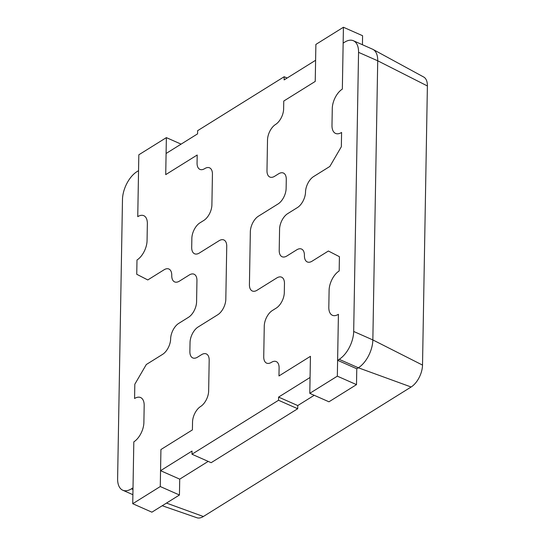 <?xml version="1.0" encoding="UTF-8"?>
<svg xmlns="http://www.w3.org/2000/svg" width="545" height="545" viewBox="0 0 545 545"><rect width="100%" height="100%" fill="white"/><g stroke="black" fill="none" stroke-linecap="round" stroke-linejoin="round"><path stroke-width="0.82" d="M178.692 323.417L188.529 317.285A12.399 6.635 113.8 0 0 196.582 301.807L196.949 280.661A12.399 6.635 -66.2 0 0 194.095 274.224A12.399 6.635 -66.2 0 0 189.265 274.993L179.434 281.125A12.399 6.635 113.8 0 1 174.604 281.894A12.399 6.635 113.8 0 1 171.75 275.457A12.399 6.635 -66.2 0 0 168.889 269.019A12.399 6.635 -66.2 0 0 164.065 269.789L147.777 279.946L164.065 269.789A12.399 6.635 -66.2 0 1 168.889 269.019A12.399 6.635 -66.2 0 1 171.75 275.457A12.399 6.635 113.8 0 0 174.604 281.894A12.399 6.635 113.8 0 0 179.434 281.125L189.265 274.993A12.399 6.635 -66.2 0 1 194.095 274.224A12.399 6.635 -66.2 0 1 196.949 280.661L196.582 301.807A12.399 6.635 113.8 0 1 188.529 317.285L178.692 323.417A12.399 6.635 -66.2 0 0 170.639 338.895A12.399 6.635 113.8 0 1 162.587 354.373L146.298 364.53L162.587 354.373A12.399 6.635 113.8 0 0 170.639 338.895A12.399 6.635 -66.2 0 1 178.692 323.417M226.74 246.408L225.814 299.273A12.399 6.635 -66.2 0 1 217.762 314.751L198.087 327.014A12.399 6.635 113.8 0 0 190.035 342.492L189.878 351.477A12.399 6.635 113.8 0 0 192.739 357.915A12.399 6.635 113.8 0 1 189.878 351.477L190.035 342.492A12.399 6.635 113.8 0 1 198.087 327.014L217.762 314.751A12.399 6.635 -66.2 0 0 225.814 299.273L226.74 246.408A12.399 6.635 113.8 0 0 223.879 239.97A12.399 6.635 113.8 0 1 226.74 246.408M197.562 357.145L201.5 354.693A12.399 6.635 -66.2 0 1 206.323 353.923A12.399 6.635 -66.2 0 0 201.5 354.693L197.562 357.145A12.399 6.635 113.8 0 1 192.739 357.915A12.399 6.635 113.8 0 0 197.562 357.145M209.185 360.361L208.646 391.024A12.399 6.635 -66.2 0 1 200.594 406.502A12.399 6.635 -66.2 0 0 208.646 391.024L209.185 360.361A12.399 6.635 -66.2 0 0 206.323 353.923A12.399 6.635 -66.2 0 1 209.185 360.361M208.197 461.397L179.721 479.144L160.557 470.682L160.925 449.536L192.399 429.91L192.542 421.98A12.399 6.635 113.8 0 1 200.594 406.502A12.399 6.635 113.8 0 0 192.542 421.98L192.399 429.91L160.925 449.536L160.278 486.542L132.735 503.709L133.818 441.859A15.498 8.298 -66.2 0 0 143.887 422.511L144.18 405.589A15.498 8.298 -66.2 0 0 140.603 397.543A15.498 8.298 -66.2 0 0 134.574 398.504L134.819 384.232L146.298 364.53L134.819 384.232L134.574 398.504A15.498 8.298 -66.2 0 1 140.603 397.543A15.498 8.298 -66.2 0 1 144.18 405.589L143.887 422.511A15.498 8.298 -66.2 0 1 133.818 441.859L133.014 487.85L131.44 488.831A22.318 11.949 113.8 0 1 122.754 490.214A22.318 11.949 113.8 0 1 117.611 478.633L122.482 199.497A22.318 11.949 113.8 0 1 136.979 171.634L138.553 170.653L137.749 216.651A15.498 8.298 113.8 0 1 143.778 215.684A15.498 8.298 113.8 0 1 147.354 223.736L147.061 240.652A15.498 8.298 113.8 0 1 136.993 259.999L136.74 274.271L147.777 279.946L136.74 274.271L136.993 259.999A15.498 8.298 113.8 0 0 147.061 240.652L147.354 223.736A15.498 8.298 113.8 0 0 143.778 215.684A15.498 8.298 113.8 0 0 137.749 216.651L138.825 154.794L166.368 137.626L165.721 174.632L166.096 153.486L197.569 133.866L197.624 130.691L284.183 76.729L284.129 79.904L315.609 60.277L315.235 81.423L315.882 44.418L343.425 27.25L342.349 89.101A15.498 8.298 -66.2 0 0 332.28 108.448L331.987 125.37A15.498 8.298 -66.2 0 0 335.557 133.416A15.498 8.298 -66.2 0 0 341.592 132.455L341.34 146.728L329.868 166.429L313.579 176.587A12.399 6.635 113.8 0 0 305.52 192.065A12.399 6.635 113.8 0 1 313.579 176.587L329.868 166.429L341.34 146.728L341.592 132.455A15.498 8.298 -66.2 0 1 335.557 133.416A15.498 8.298 -66.2 0 1 331.987 125.37L332.28 108.448A15.498 8.298 -66.2 0 1 342.349 89.101L343.146 43.11L344.719 42.129A22.318 11.949 113.8 0 1 353.412 40.746A22.318 11.949 113.8 0 1 358.556 52.334L353.685 331.462A22.318 11.949 113.8 0 1 339.188 359.325L337.614 360.306L338.418 314.315A15.498 8.298 113.8 0 1 332.382 315.276A15.498 8.298 113.8 0 1 328.812 307.23L329.105 290.308A15.498 8.298 113.8 0 1 339.174 270.96L339.419 256.688L328.39 251.013L312.101 261.171A12.399 6.635 -66.2 0 1 307.271 261.941A12.399 6.635 -66.2 0 0 312.101 261.171L328.39 251.013L339.419 256.688L339.174 270.96A15.498 8.298 113.8 0 0 329.105 290.308L328.812 307.23A15.498 8.298 113.8 0 0 332.382 315.276A15.498 8.298 113.8 0 0 338.418 314.315L337.335 376.166L309.792 393.333L310.439 356.328L310.071 377.474L278.59 397.094L297.754 405.562L314.227 395.295M179.721 479.144L179.441 495.003L160.278 486.542M179.441 495.003L151.898 512.177L132.735 503.709M219.056 240.74A12.399 6.635 113.8 0 1 223.879 239.97A12.399 6.635 113.8 0 0 219.056 240.74L199.381 253.003A12.399 6.635 -66.2 0 1 194.558 253.772A12.399 6.635 -66.2 0 0 199.381 253.003L219.056 240.74M191.697 247.335A12.399 6.635 -66.2 0 0 194.558 253.772A12.399 6.635 -66.2 0 1 191.697 247.335L191.854 238.349A12.399 6.635 -66.2 0 1 199.906 222.871L203.844 220.418A12.399 6.635 113.8 0 0 211.896 204.934L212.434 174.277A12.399 6.635 113.8 0 0 209.573 167.84A12.399 6.635 113.8 0 1 212.434 174.277L211.896 204.934A12.399 6.635 113.8 0 1 203.844 220.418L199.906 222.871A12.399 6.635 -66.2 0 0 191.854 238.349L191.697 247.335M204.743 168.609A12.399 6.635 113.8 0 1 209.573 167.84A12.399 6.635 113.8 0 0 204.743 168.609A12.399 6.635 -66.2 0 1 199.92 169.379A12.399 6.635 -66.2 0 0 204.743 168.609M197.058 162.941A12.399 6.635 -66.2 0 0 199.92 169.379A12.399 6.635 -66.2 0 1 197.058 162.941L197.201 155.012L165.721 174.632L197.201 155.012L197.058 162.941M181.097 144.132L166.368 137.626M296.732 249.835L286.895 255.966A12.399 6.635 -66.2 0 1 282.072 256.736A12.399 6.635 -66.2 0 0 286.895 255.966L296.732 249.835A12.399 6.635 113.8 0 1 301.555 249.065A12.399 6.635 113.8 0 1 304.417 255.503A12.399 6.635 -66.2 0 0 307.271 261.941A12.399 6.635 -66.2 0 1 304.417 255.503A12.399 6.635 113.8 0 0 301.555 249.065A12.399 6.635 113.8 0 0 296.732 249.835M279.21 250.298L279.578 229.152A12.399 6.635 113.8 0 1 287.631 213.674L297.468 207.543A12.399 6.635 -66.2 0 0 305.52 192.065A12.399 6.635 -66.2 0 1 297.468 207.543L287.631 213.674A12.399 6.635 113.8 0 0 279.578 229.152L279.21 250.298A12.399 6.635 -66.2 0 0 282.072 256.736A12.399 6.635 -66.2 0 1 279.21 250.298M250.346 231.686L249.426 284.551A12.399 6.635 113.8 0 0 252.281 290.989A12.399 6.635 113.8 0 1 249.426 284.551L250.346 231.686A12.399 6.635 -66.2 0 1 258.398 216.208L278.073 203.946A12.399 6.635 113.8 0 0 286.125 188.468L286.282 179.482A12.399 6.635 113.8 0 0 283.427 173.044A12.399 6.635 113.8 0 1 286.282 179.482L286.125 188.468A12.399 6.635 113.8 0 1 278.073 203.946L258.398 216.208A12.399 6.635 -66.2 0 0 250.346 231.686M257.111 290.219L276.778 277.957A12.399 6.635 -66.2 0 1 281.608 277.187A12.399 6.635 -66.2 0 0 276.778 277.957L257.111 290.219A12.399 6.635 113.8 0 1 252.281 290.989A12.399 6.635 113.8 0 0 257.111 290.219M284.463 283.625L284.306 292.611A12.399 6.635 -66.2 0 1 276.254 308.089L272.323 310.548A12.399 6.635 113.8 0 0 264.264 326.026L263.732 356.689A12.399 6.635 113.8 0 0 266.594 363.12A12.399 6.635 113.8 0 1 263.732 356.689L264.264 326.026A12.399 6.635 113.8 0 1 272.323 310.548L276.254 308.089A12.399 6.635 -66.2 0 0 284.306 292.611L284.463 283.625A12.399 6.635 -66.2 0 0 281.608 277.187A12.399 6.635 -66.2 0 1 284.463 283.625M279.101 368.018L278.965 375.948L310.439 356.328L278.965 375.948L279.101 368.018A12.399 6.635 -66.2 0 0 276.24 361.58A12.399 6.635 -66.2 0 0 271.417 362.35A12.399 6.635 113.8 0 1 266.594 363.12A12.399 6.635 113.8 0 0 271.417 362.35A12.399 6.635 -66.2 0 1 276.24 361.58A12.399 6.635 -66.2 0 1 279.101 368.018M337.335 376.166L356.498 384.627L328.955 401.801L309.792 393.333M356.498 384.627L356.777 368.767L337.614 360.306M343.425 27.25L362.589 35.718L362.432 44.731M283.761 101.05L315.235 81.423L283.761 101.05L283.625 108.98A12.399 6.635 113.8 0 1 275.566 124.458A12.399 6.635 -66.2 0 0 267.513 139.936L266.982 170.599A12.399 6.635 -66.2 0 0 269.836 177.036A12.399 6.635 -66.2 0 0 274.666 176.267L278.597 173.814A12.399 6.635 113.8 0 1 283.427 173.044A12.399 6.635 113.8 0 0 278.597 173.814L274.666 176.267A12.399 6.635 -66.2 0 1 269.836 177.036A12.399 6.635 -66.2 0 1 266.982 170.599L267.513 139.936A12.399 6.635 -66.2 0 1 275.566 124.458A12.399 6.635 113.8 0 0 283.625 108.98L283.761 101.05M191.976 454.23L211.14 462.698L297.699 408.736L278.536 400.268L191.976 454.23L192.031 451.056L160.557 470.682M353.412 40.746L372.576 49.207A22.318 11.949 113.8 0 1 373.046 49.438A22.318 11.949 113.8 0 1 377.719 60.795L372.848 339.93A22.318 11.949 113.8 0 1 358.351 367.786L356.777 368.767M278.536 400.268L278.59 397.094M373.046 49.438L423.717 77.029A17.549 9.394 113.8 0 1 427.389 85.96L422.518 365.089A17.549 9.394 113.8 0 1 411.121 386.998L203.374 516.51A17.549 9.394 113.8 0 1 196.929 517.75L162.226 505.74M297.699 408.736L297.754 405.562M284.183 76.729L287.133 78.03M132.987 489.512L131.44 488.831M411.121 386.998L358.351 367.786L339.188 359.325M427.389 85.96L377.719 60.795L358.556 52.334M422.518 365.089L372.848 339.93L353.685 331.462M203.374 516.51L166.491 503.083M132.891 494.697L122.754 490.214"/></g></svg>
